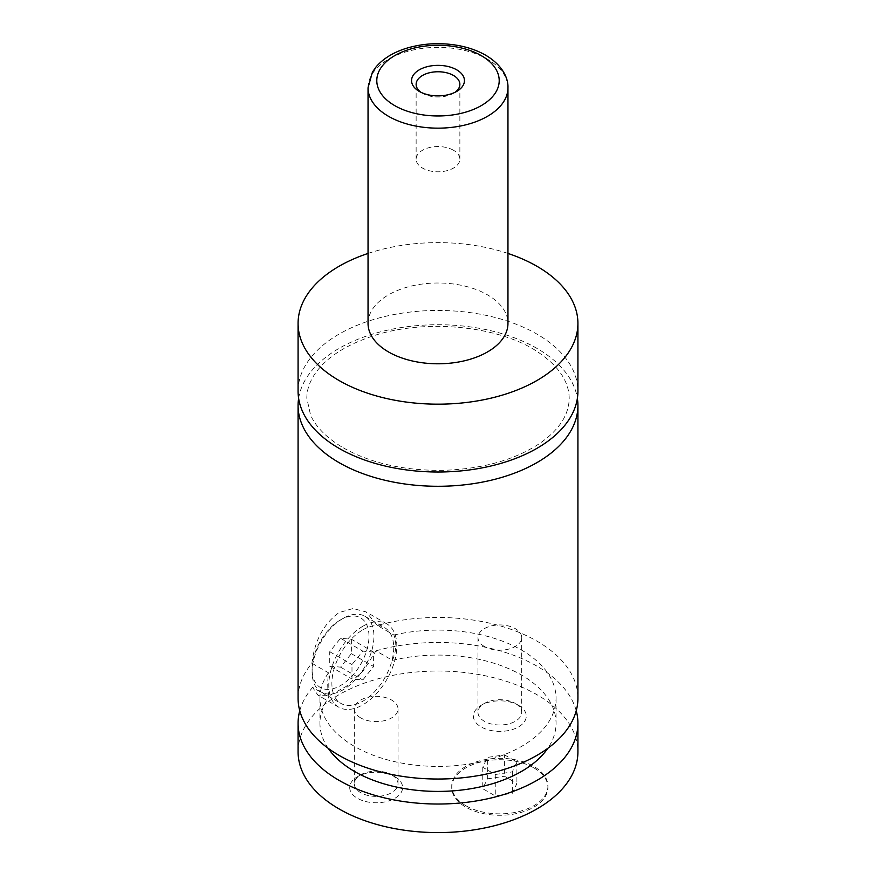 <?xml version="1.0" encoding="UTF-8"?>
<svg xmlns="http://www.w3.org/2000/svg" width="876" height="876" viewBox="0 0 876 876"><rect width="100%" height="100%" fill="white"/><g stroke="black" fill="none" stroke-linecap="round" stroke-linejoin="round"><path stroke-width="0.66" stroke-dasharray="4.38 3.29" d="M298.081 391.222A139.919 80.778 180 0 1 384.454 316.597A139.919 80.778 180 0 1 536.933 334.106A139.919 80.778 180 0 1 577.919 391.222M298.628 398.361A139.919 80.778 180 0 1 438 324.722A139.919 80.778 180 0 1 577.372 398.361M533.845 767.869A48.092 27.769 180 0 1 547.938 787.513A48.092 27.769 180 0 1 518.242 813.158A48.092 27.769 180 0 1 465.824 807.146A48.092 27.769 180 0 1 451.742 787.513A48.092 27.769 180 0 1 481.428 761.857A48.092 27.769 180 0 1 533.845 767.869M465.824 805.712A48.092 27.769 180 0 1 451.742 786.079A48.092 27.769 180 0 1 481.428 760.423A48.092 27.769 180 0 1 533.845 766.445A48.092 27.769 180 0 1 547.938 786.079A48.092 27.769 180 0 1 518.242 811.734A48.092 27.769 180 0 1 465.824 805.712M343.02 618.423L343.02 618.423A43.723 25.24 120 0 0 312.097 671.98A43.723 25.24 120 0 0 321.153 691.996A43.723 25.24 120 0 0 343.02 689.828A43.723 25.24 120 0 0 371.577 651.295A43.723 25.24 120 0 0 364.876 616.266A43.723 25.24 120 0 0 343.02 618.423L340.545 619.858A40.23 23.225 -60 0 1 368.982 636.283A40.23 23.225 -60 0 1 340.545 685.547A40.23 23.225 -60 0 1 312.097 669.122A40.23 23.225 -60 0 1 340.545 619.858L340.545 619.858M362.806 629.855A43.723 25.24 -60 0 1 384.663 627.687A43.723 25.24 -60 0 1 391.364 662.727A43.723 25.24 -60 0 1 362.806 701.249A43.723 25.24 -60 0 1 340.939 703.417A43.723 25.24 -60 0 1 334.238 668.377A43.723 25.24 -60 0 1 362.806 629.855M362.806 626.285A48.092 27.769 120 0 0 331.38 668.662A48.092 27.769 120 0 0 338.76 707.206A48.092 27.769 120 0 0 362.806 704.819A48.092 27.769 120 0 0 394.222 662.442A48.092 27.769 120 0 0 386.853 623.898A48.092 27.769 120 0 0 362.806 626.285M298.081 698.26A139.919 80.778 180 0 1 311.911 663.242C314.626 640.652 323.671 623.767 339.067 612.576L352.995 608.546L366.08 611.908L377.348 625.453A139.919 80.778 180 0 1 577.919 698.26M311.911 663.242L328.478 672.812C327.328 682.875 327.536 690.912 329.08 696.946L312.59 687.43L317.977 695.215L329.858 695.347L346.261 686.412L363.639 670.414L375.957 650.846L392.448 660.362C396.313 651.207 396.806 642.765 393.926 635.023L377.348 625.453M421.071 92.363A21.867 12.625 0 0 0 422.539 93.305L422.539 93.305A21.867 12.625 0 0 0 453.461 93.305A21.867 12.625 0 0 0 454.929 92.363M453.461 150.245A21.867 12.625 0 0 0 429.634 147.507A21.867 12.625 0 0 0 416.133 159.169A21.867 12.625 0 0 0 422.539 168.093A21.867 12.625 0 0 0 446.366 170.831A21.867 12.625 0 0 0 459.867 159.169A21.867 12.625 0 0 0 453.461 150.245M518.537 705.311L518.537 705.311A26.455 15.275 180 0 1 518.537 726.905A26.455 15.275 180 0 1 481.132 726.905A26.455 15.275 180 0 1 481.132 705.311A26.455 15.275 180 0 1 518.537 705.311L515.296 703.428A21.867 12.625 180 0 1 521.702 712.363A21.867 12.625 180 0 1 508.2 724.025A21.867 12.625 180 0 1 484.373 721.287A21.867 12.625 180 0 1 477.978 712.363A21.867 12.625 180 0 1 484.373 703.428A21.867 12.625 180 0 1 515.296 703.428M484.373 646.488A21.867 12.625 180 0 1 477.978 637.564A21.867 12.625 180 0 1 491.469 625.902A21.867 12.625 180 0 1 515.296 628.639A21.867 12.625 180 0 1 521.702 637.564A21.867 12.625 180 0 1 508.2 649.226A21.867 12.625 180 0 1 484.373 646.488M394.868 776.705L394.868 776.705A26.455 15.275 180 0 1 394.868 798.31A26.455 15.275 180 0 1 357.463 798.31A26.455 15.275 180 0 1 357.463 776.705A26.455 15.275 180 0 1 394.868 776.705L391.627 774.833A21.867 12.625 180 0 1 398.022 783.757A21.867 12.625 180 0 1 384.531 795.419A21.867 12.625 180 0 1 360.704 792.681A21.867 12.625 180 0 1 354.298 783.757A21.867 12.625 180 0 1 360.704 774.833A21.867 12.625 180 0 1 391.627 774.833M360.704 717.893A21.867 12.625 180 0 1 354.298 708.969A21.867 12.625 180 0 1 367.8 697.307A21.867 12.625 180 0 1 391.627 700.044A21.867 12.625 180 0 1 398.022 708.969A21.867 12.625 180 0 1 384.531 720.63A21.867 12.625 180 0 1 360.704 717.893M368.04 323.397A69.96 40.395 180 0 1 411.227 286.08A69.96 40.395 180 0 1 487.472 294.829A69.96 40.395 180 0 1 507.96 323.397M368.04 253.438A139.919 80.778 180 0 1 507.96 253.438M393.926 635.023A118.052 68.164 180 0 1 556.052 698.26A118.052 68.164 180 0 1 438 766.412A118.052 68.164 180 0 1 319.948 698.26A118.052 68.164 180 0 1 328.478 672.812M392.448 660.362A118.052 68.164 180 0 1 556.052 723.247A118.052 68.164 180 0 1 547.752 748.367M328.248 748.367A118.052 68.164 180 0 1 319.948 723.247A118.052 68.164 180 0 1 329.08 696.946M298.081 751.805A139.919 80.778 180 0 1 384.454 677.181A139.919 80.778 180 0 1 536.933 694.69A139.919 80.778 180 0 1 577.919 751.805M299.767 710.754A139.919 80.778 180 0 1 312.59 687.43M375.957 650.846A139.919 80.778 180 0 1 576.233 710.754M351.364 639.239L351.364 653.671L340.545 667.129L329.726 666.165L329.726 651.733L340.545 638.275L351.364 639.239L373.625 652.094L373.625 666.516L362.806 679.984L351.988 679.01L351.988 664.588L362.806 651.12L373.625 652.094M340.545 638.275L362.806 651.12M351.364 653.671L373.625 666.516M340.545 667.129L362.806 679.984M329.726 666.165L351.988 679.01M329.726 651.733L351.988 664.588M487.341 778.863L504.412 776.224L516.906 783.44L512.329 793.295L495.258 795.934L482.764 788.718L487.341 778.863L487.341 757.444L504.412 754.805L504.412 776.224M504.412 754.805L516.906 762.021L512.329 771.876L495.258 774.515L482.764 767.299L487.341 757.444M482.764 767.299L482.764 788.718M495.258 774.515L495.258 795.934M512.329 771.876L512.329 793.295M516.906 762.021L516.906 783.44M368.04 87.764A69.96 40.395 180 0 1 411.227 50.447A69.96 40.395 180 0 1 487.472 59.207A69.96 40.395 180 0 1 507.96 87.764M343.436 447.91C370.712 463.185 403.716 470.664 442.468 470.357C481.877 469.131 514.267 460.174 539.638 443.486C552.219 434.803 560.782 425.418 565.348 415.323C570.451 404 570.462 392.711 565.359 381.443C560.936 371.621 552.69 362.445 540.634 353.926C502.244 325.905 425.024 317.692 370.975 336.647C344.213 345.9 325.511 358.339 314.867 373.942C309.48 382.045 306.808 390.159 306.83 398.273L310.586 415.169C316.006 427.247 326.956 438.164 343.436 447.91M451.742 786.079L451.742 787.513M547.938 786.079L547.938 787.513M312.097 669.122L312.097 671.98M321.153 691.996L340.939 703.417M364.876 616.266L384.663 627.687M386.853 623.898L366.08 611.908M338.76 707.206L317.977 695.215M453.461 93.305L456.703 91.422M422.539 93.305L419.297 91.422M459.867 159.169L459.867 84.37M416.133 159.169L416.133 84.37M484.373 703.428L481.132 705.311M477.978 637.564L477.978 712.363M521.702 637.564L521.702 712.363M360.704 774.833L357.463 776.705M354.298 708.969L354.298 783.757M398.022 708.969L398.022 783.757M319.948 698.26L319.948 723.247M556.052 698.26L556.052 723.247"/><path stroke-width="1.31" d="M507.96 253.438A139.919 80.778 180 0 1 536.933 266.271A139.919 80.778 180 0 1 577.919 323.397L577.919 391.222A139.919 80.778 180 0 1 491.545 465.857A139.919 80.778 180 0 1 339.067 448.348A139.919 80.778 180 0 1 298.081 391.222L298.081 323.397A139.919 80.778 180 0 1 368.04 253.438M577.372 398.361A139.919 80.778 180 0 1 577.919 405.511A139.919 80.778 180 0 1 491.545 480.136A139.919 80.778 180 0 1 339.067 462.627A139.919 80.778 180 0 1 298.081 405.511A139.919 80.778 180 0 1 298.628 398.361M419.297 91.422A26.455 15.275 0 0 0 456.703 91.422A26.455 15.275 0 0 0 456.703 69.828A26.455 15.275 0 0 0 419.297 69.828A26.455 15.275 0 0 0 419.297 91.422L419.297 91.422M454.929 92.363A21.867 12.625 0 0 0 459.867 84.37A21.867 12.625 0 0 0 453.461 75.446A21.867 12.625 0 0 0 429.634 72.719A21.867 12.625 0 0 0 416.133 84.37A21.867 12.625 0 0 0 421.071 92.363M507.96 87.764L507.96 323.397A69.96 40.395 180 0 1 464.773 360.715A69.96 40.395 180 0 1 388.528 351.955A69.96 40.395 180 0 1 368.04 323.397L368.04 87.764A69.96 40.395 180 0 0 388.528 116.322A69.96 40.395 180 0 0 464.773 125.082A69.96 40.395 180 0 0 507.96 87.764C508.376 77.997 502.298 65.021 485.654 55.199C477.705 50.655 468.594 47.435 458.301 45.519C441.033 42.464 424.236 43.231 407.909 47.841C394.222 51.837 383.633 58.155 376.154 66.806L372.453 72.04L368.04 87.764M577.919 323.397A139.919 80.778 180 0 1 491.545 398.022A139.919 80.778 180 0 1 339.067 380.512A139.919 80.778 180 0 1 298.081 323.397M577.919 405.511L577.919 698.26A139.919 80.778 180 0 1 491.545 772.884A139.919 80.778 180 0 1 339.067 755.375A139.919 80.778 180 0 1 298.081 698.26L298.081 405.511M547.752 748.367A118.052 68.164 180 0 1 438 791.411A118.052 68.164 180 0 1 328.248 748.367M576.233 710.754A139.919 80.778 180 0 1 577.919 723.247L577.919 751.805A139.919 80.778 180 0 1 491.545 826.44A139.919 80.778 180 0 1 339.067 808.931A139.919 80.778 180 0 1 298.081 751.805L298.081 723.247A139.919 80.778 180 0 1 299.767 710.754M577.919 723.247A139.919 80.778 180 0 1 491.545 797.883A139.919 80.778 180 0 1 339.067 780.363A139.919 80.778 180 0 1 298.081 723.247M394.715 105.613A61.21 35.347 0 0 0 481.285 105.613A61.21 35.347 0 0 0 481.285 55.637A61.21 35.347 0 0 0 394.715 55.637A61.21 35.347 0 0 0 394.715 105.613"/></g></svg>
